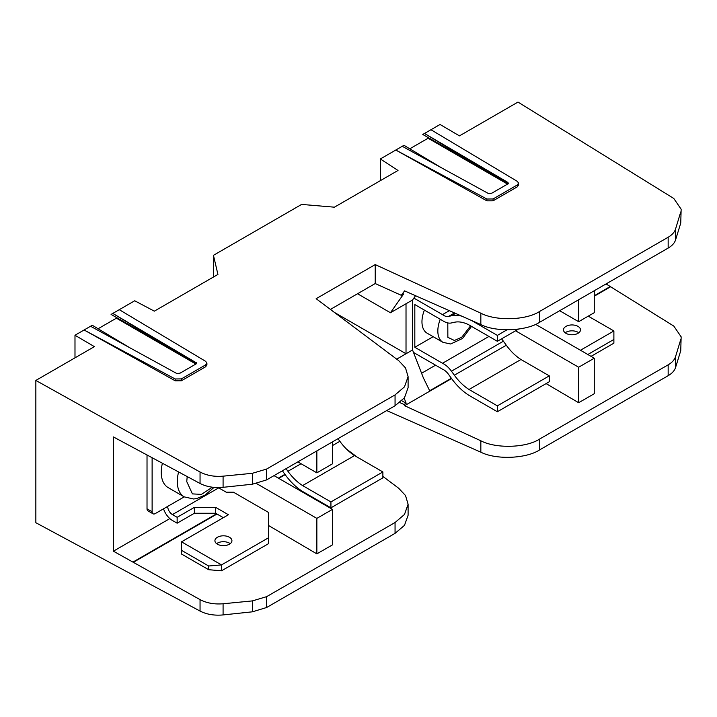 <?xml version="1.0" encoding="UTF-8"?>
<svg xmlns="http://www.w3.org/2000/svg" width="717" height="717" viewBox="0 0 717 717"><rect width="100%" height="100%" fill="white"/><g stroke="black" fill="none" stroke-linecap="round" stroke-linejoin="round"><path stroke-width="1.08" d="M216.624 543.665A8.505 4.911 180 0 1 229.44 543.136A8.505 4.911 180 0 1 230.238 543.665M217.412 544.194A8.505 4.911 180 0 1 214.921 540.717A8.505 4.911 180 0 1 220.173 536.182A8.505 4.911 180 0 1 229.44 537.248A8.505 4.911 180 0 1 231.932 540.717A8.505 4.911 180 0 1 226.68 545.252A8.505 4.911 180 0 1 217.412 544.194M268.418 537.831L221.508 564.915L221.508 570.804L268.418 543.719L268.418 512.377L233.455 492.194L226.205 492.194L218.703 487.865L172.421 514.582A6.677 3.854 60 0 1 167.697 506.399L155.266 513.578A4.454 2.572 -60 0 1 153.044 513.802L147.944 510.854A4.454 2.572 -60 0 1 147.021 508.819L147.021 454.937M153.044 513.802A4.454 2.572 -60 0 1 152.121 511.759L152.121 457.679M172.421 514.582L177.144 517.307L177.144 523.195L172.421 520.47A13.892 8.021 60 0 1 163.53 508.81M332.455 445.589L339.876 441.305A39.623 22.881 -120 0 0 354.548 455.582L382.878 471.947L382.878 477.845L330.931 507.833L302.601 491.477A46.838 27.04 -120 0 1 284.999 474.43L282.381 470.8M339.876 441.305L337.994 438.696M162.409 463.218A33.394 19.278 120 0 0 168.163 487.605L184.224 496.872L167.697 506.399M177.144 523.195L194.361 513.255L215.665 513.255L223.337 517.692M218.255 487.578A6.677 3.854 -120 0 0 218.703 487.865M354.548 455.582L302.601 485.579L330.931 501.936L330.931 507.833M302.601 485.579A39.623 22.881 60 0 1 287.929 471.293L301.041 463.729M286.047 468.694L287.929 471.293M330.931 501.936L382.878 471.947M208.665 569.71L208.665 566L181.526 550.333L181.526 554.044L208.665 569.71L221.508 570.804M208.665 566L221.508 564.915L181.526 541.828L228.436 514.743L215.665 507.367L215.665 513.255M194.361 513.255L194.361 507.367L215.665 507.367M177.144 517.307L194.361 507.367M181.526 541.828L181.526 550.333M471.544 326.396L462.51 338.487L450.643 343.99L442.989 342.35L427.117 333.19A24.889 14.367 -60 0 1 423.388 312.962A24.889 14.367 -60 0 1 424.392 310.094M565.184 332.796A8.505 4.911 180 0 1 578.001 332.267A8.505 4.911 180 0 1 578.789 332.796M565.973 333.324A8.505 4.911 180 0 1 563.481 329.847A8.505 4.911 180 0 1 568.733 325.312A8.505 4.911 180 0 1 578.001 326.378A8.505 4.911 180 0 1 580.492 329.847A8.505 4.911 180 0 1 575.24 334.382A8.505 4.911 180 0 1 565.973 333.324M413.87 298.102L442.497 314.62L449.362 310.667M413.503 352.441L442.497 369.183A11.947 6.901 60 0 1 448.528 374.337L451.423 378.352A46.838 27.04 -120 0 0 469.017 395.39L497.356 411.746L497.356 405.858L469.017 389.492A39.623 22.881 60 0 1 454.354 375.215L451.45 371.2A19.162 11.069 60 0 0 442.497 363.259L414.82 347.279L414.82 304.564L442.497 320.553A19.162 11.069 60 0 0 451.45 322.946L454.354 322.283A39.623 22.881 60 0 1 469.017 324.935L497.356 341.301L497.356 335.404L471.356 320.391M461.757 316.143A46.838 27.04 -120 0 0 451.423 315.767L448.528 316.439A11.947 6.901 60 0 1 442.497 314.62M580.465 350.255L613.886 330.958L588.254 316.152M433.167 336.685L414.82 347.279M518.454 329.121L497.356 341.301M442.497 363.259L488.949 336.443M501.55 338.881A19.162 11.069 60 0 1 503.397 341.211L506.301 345.227A39.623 22.881 -120 0 0 520.972 359.504L469.017 389.492M497.356 405.858L549.303 375.86L520.972 359.504M549.303 375.86L549.303 381.758L497.356 411.746M497.356 335.404L506.982 329.838M613.886 330.958L613.886 343.174L591.05 356.358M587.832 354.503L613.886 339.464M119.273 309.681L134.706 300.773L154.325 311.16L217.923 274.441L213.451 255.315L213.451 277.022M213.451 255.315L301.606 204.417L334.409 207.186L398.007 170.467L380.342 158.959L395.784 150.041L486.861 200.832L493.072 200.823L517.307 186.832L518.606 184.995L518.597 183.149L517.369 181.41L430.953 129.732L440.059 124.48L459.454 135.871L517.988 102.074L673.81 198.492L681.15 209.239L680.747 223.095L681.15 209.239M74.989 357.837L74.989 335.251L84.095 329.99L175.172 380.79L181.383 380.772L205.618 366.781L206.917 364.944L206.908 363.098L205.68 361.359L119.264 309.681L112.802 313.41L174.213 350.738L111.081 314.413L112.802 313.419L196.583 362.954M90.557 326.262L92.278 325.267L129.687 347.691M116.844 317.73A0.887 0.511 -60 0 1 116.414 318.178L98.095 328.753M395.058 522.514L404.478 514.465L408.098 504.239L408.098 515.272L404.478 525.355L395.058 533.358L395.058 522.514L266.625 596.661L266.625 607.505L252.375 611.825L223.086 614.926C214.32 615.715 206.639 614.433 200.052 611.072L35.85 522.72L35.85 380.431L200.052 472.01C206.639 475.496 214.32 476.886 223.086 476.169L252.375 473.301L266.625 469.052L395.058 394.906L404.478 386.857L408.098 376.64L405.508 367.911L398.661 360.624L316.143 298.702L375.224 264.591L480.838 313.186C495.976 321.243 526.377 320.311 539.731 311.384L668.163 237.237C672.089 234.925 674.563 232.174 675.575 228.974L680.747 211.936M74.989 335.251L94.384 346.643L35.85 380.431M539.731 449.828L668.163 375.681L668.163 364.836L539.731 438.983L539.731 449.828C526.377 458.737 495.976 459.956 480.838 452.185L386.714 410.572M266.625 607.505L395.058 533.358M680.747 350.694L681.15 336.838L680.747 350.694L675.575 367.489C674.563 370.644 672.089 373.378 668.163 375.681M380.342 180.666L380.342 158.959M430.953 129.732L424.491 133.461L485.902 170.789L422.77 134.464L424.491 133.461L507.914 182.45L507.197 184.305L491.808 193.187L488.582 193.608L402.246 146.304L403.967 145.318L441.376 167.742M428.533 137.781A0.887 0.511 -60 0 1 428.103 138.229L409.783 148.795M200.052 611.072L200.052 599.618L113.394 551.185L113.394 436.931L200.052 483.473L200.052 472.01M606.062 283.932L673.81 326.092L681.15 336.838M285.169 474.663L278.752 478.364M278.348 478.14L284.936 474.34M408.098 504.239L405.508 495.519L398.661 488.232L382.878 476.393M346.517 449.102L357.191 457.114M316.851 553.874L316.851 518.382L332.455 509.375L332.455 544.866L316.851 553.874L268.418 525.427M216.982 514.026L133.254 562.361M200.052 599.618C206.639 603.105 214.32 604.485 223.086 603.768L223.086 614.926M252.375 611.825L252.375 600.909L223.086 603.768M252.375 600.909L266.625 596.661M408.098 376.64L408.098 387.673L404.478 397.747L395.058 405.75L395.058 394.906M266.625 469.052L266.625 479.897L395.058 405.75M266.625 479.897L252.375 484.217L252.375 473.301M223.086 476.169L223.086 487.318L252.375 484.217M223.086 487.318C214.32 488.116 206.639 486.834 200.052 483.473M451.352 378.253L429.68 390.774L423.335 377.787L412.544 349.968L412.544 299.993L390.442 312.746L403.689 293.907L401.269 295.296L404.594 290.878L480.838 324.586L480.838 313.186M412.544 299.993L415.546 295.718M480.838 452.185L480.838 440.785L404.594 405.705L404.047 404.487L406.163 403.259L401.816 400.749M480.838 440.785C495.976 448.851 526.377 447.919 539.731 438.983M668.163 364.836C672.089 362.533 674.563 359.782 675.575 356.573L675.575 367.489M680.747 339.544L675.575 356.573M610.427 286.872L594.268 296.202M535.59 324.344L594.268 358.222L594.268 393.714L578.655 402.721L546.112 383.604M451.593 378.576L404.594 405.705M610.284 286.495L594.268 295.745M412.544 349.968L396.689 359.154M404.173 398.15L406.163 403.259M169.848 518.588L113.394 551.185M133.111 561.994L216.588 513.793M421.578 373.252L435.569 365.177M539.731 311.384L539.731 322.22L668.163 248.082L668.163 237.237M675.575 228.974L675.575 239.881L680.747 223.095M401.269 295.296L375.224 283.547L330.412 309.412M375.224 283.547L375.224 264.591M399.763 402.551L404.047 404.487M402.246 146.304L395.784 150.032L486.852 199.03L493.063 198.959L517.289 184.968L518.597 183.149M508.272 183.83L508.263 183.005M507.923 183.57L485.902 170.789M196.583 363.779L196.225 362.399L195.508 364.254L180.119 373.136L176.893 373.566L90.557 326.253L84.095 329.99L175.163 378.979L181.374 378.908L205.6 364.917L206.908 363.098M196.234 363.528L174.213 350.738M406.019 303.757L406.019 353.741L334.418 312.415M390.442 312.746L357.55 293.755M539.731 322.22C526.377 331.137 495.976 332.356 480.838 324.586M675.575 239.881C674.563 243.045 672.089 245.779 668.163 248.082M594.268 358.222L578.655 367.229L515.55 330.797M578.655 367.229L578.655 402.721M578.655 299.751L578.655 321.691L559.654 310.721M578.655 321.691L594.268 312.684L594.268 290.743M332.455 441.896L332.455 463.836L316.851 472.853L297.842 461.873M316.851 472.853L316.851 450.903M316.851 518.382L256.552 483.572M332.455 509.375L274.019 475.631M364.299 189.924L376.353 182.969M147.021 508.819L152.121 511.759M214.042 487.39L205.008 495.106L196.879 498.512L193.554 498.987L184.224 496.872A33.394 19.278 -60 0 1 177.305 481.591A33.394 19.278 -60 0 1 178.605 471.929M212.349 487.202L201.45 494.372L192.416 493.896L186.752 481.591L187.209 476.554M442.989 342.35A24.889 14.367 -60 0 1 439.261 322.121A24.889 14.367 -60 0 1 440.256 319.253M470.576 325.841L461.721 337.295L454.372 340.476L447.856 337.331L447.793 322.928M454.551 312.962L448.528 316.439M454.354 375.215L506.301 345.227M455.528 313.392L451.423 315.767M451.45 371.2L503.397 341.211M486.861 200.832L486.852 199.03M493.072 200.823L493.063 198.959M517.307 186.832L517.289 184.968M175.172 380.79L175.163 378.979M181.383 380.772L181.374 378.908M205.618 366.781L205.6 364.917M195.849 364.03L116.414 318.178M507.528 184.081L428.103 138.229"/></g></svg>
